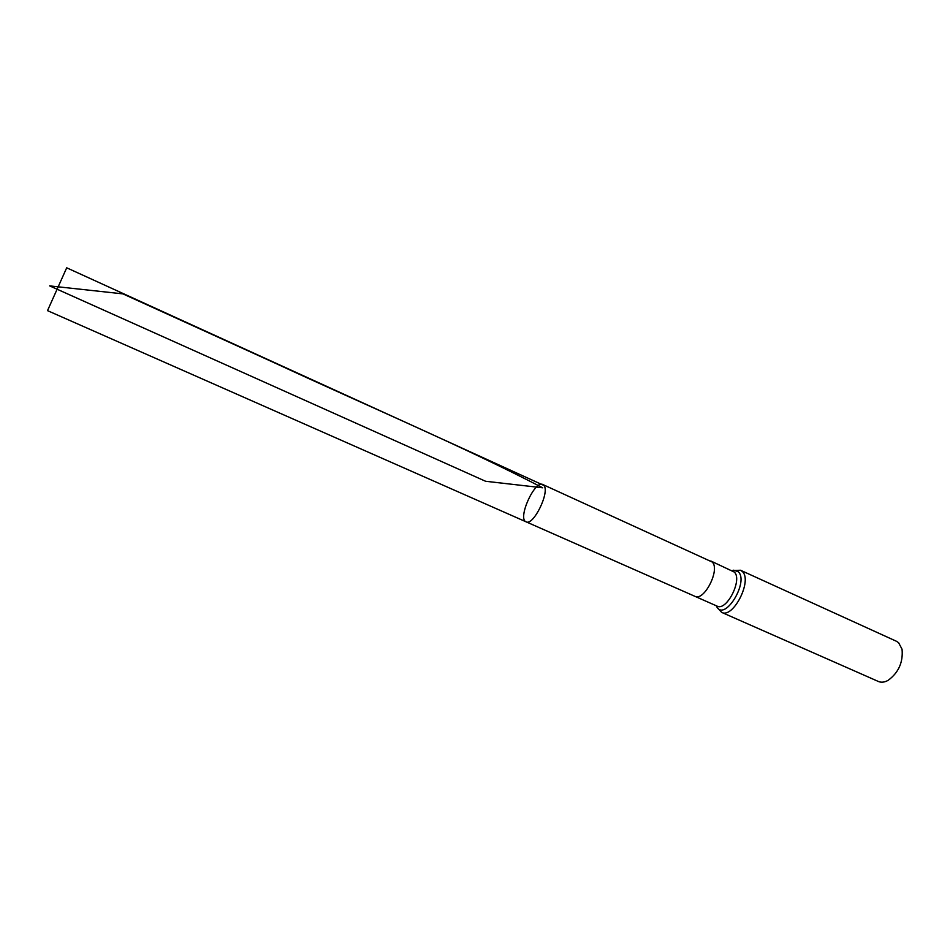 <?xml version="1.0" encoding="UTF-8"?>
<svg xmlns="http://www.w3.org/2000/svg" width="950" height="950" viewBox="0 0 950 950"><rect width="100%" height="100%" fill="white"/><g stroke="black" fill="none" stroke-linecap="round" stroke-linejoin="round"><path stroke-width="1.43" d="M542.806 484.524L712.215 562.032C720.456 569.394 704.14 601.623 694.901 596.315L526.086 521.823C533.259 526.3 550.074 492.064 543.923 485.45L542.806 484.524C534.684 479.881 517.216 518.842 526.086 521.823C533.259 526.3 550.074 492.064 543.923 485.45L66.702 267.805L47.512 310.638L66.702 267.805M740.525 570.237L742.33 571.52C752.685 580.45 733.139 618.937 721.644 612.37L878.418 681.494C881.291 682.706 884.521 682.326 888.096 680.366C898.593 672.612 903.236 662.233 902.049 649.23L898.593 642.687L896.444 641.274L740.525 570.237L731.916 570.582M49.661 285.891L485.581 481.27L542.652 487.789C464.407 447.058 370.548 407.36 274.621 362.9L122.942 293.882L49.661 285.891M694.901 596.315L717.072 606.112C726.572 611.539 742.817 579.524 734.314 572.078L710.754 560.963M716.169 605.72L717.048 607.299C725.373 620.813 749.016 581.59 738.328 571.793L733.685 570.178L732.806 570.986M721.644 612.37L717.048 607.299L717.072 606.112M526.086 521.823L47.512 310.638"/></g></svg>
